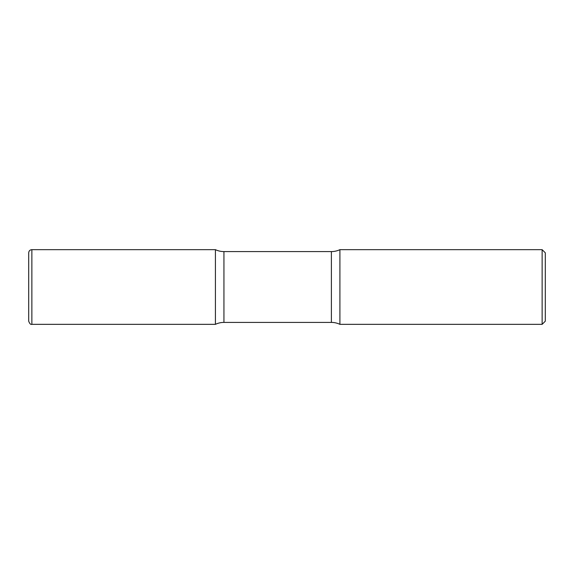 <?xml version="1.0" encoding="UTF-8"?>
<svg xmlns="http://www.w3.org/2000/svg" width="574" height="574" viewBox="0 0 574 574"><rect width="100%" height="100%" fill="white"/><g stroke="black" fill="none" stroke-linecap="round" stroke-linejoin="round"><path stroke-width="0.86" d="M28.7 252.818L28.7 321.182L28.7 252.818C28.887 250.903 29.941 249.848 31.864 249.661L31.864 324.339L215.422 324.339L215.422 249.661L215.422 324.339A19.76 19.76 0 0 1 223.939 322.416L223.939 251.584L331.392 251.584A19.76 19.76 0 0 0 339.908 249.661L339.908 324.339L339.908 249.661L542.136 249.661L542.136 324.339L339.908 324.339A19.76 19.76 0 0 0 331.392 322.416L223.939 322.416M542.136 249.661L545.3 252.818L545.3 321.182L542.136 324.339M31.864 249.661L215.422 249.661A19.76 19.76 0 0 0 223.939 251.584M331.392 322.416L331.392 251.584M31.864 324.339C30.716 324.769 29.669 323.714 28.7 321.182"/></g></svg>
